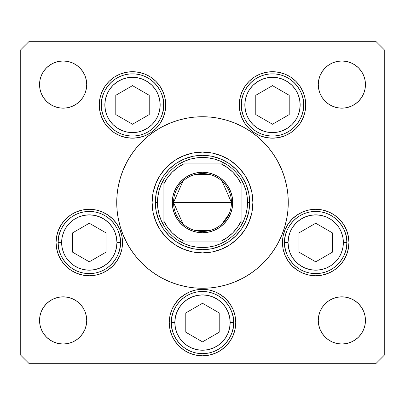 <?xml version="1.0" encoding="UTF-8"?>
<svg xmlns="http://www.w3.org/2000/svg" width="405" height="405" viewBox="0 0 405 405"><rect width="100%" height="100%" fill="white"/><g stroke="black" fill="none" stroke-linecap="round" stroke-linejoin="round"><path stroke-width="0.61" d="M28.826 41.69L20.25 50.266L20.25 354.734L20.25 50.266L28.826 41.69L376.174 41.69L377.247 42.763L376.174 41.69L28.826 41.69L27.753 42.763M152.113 202.525A50.387 50.387 0 0 0 153.075 212.306M153.085 212.352A50.387 50.387 0 0 0 160.593 230.475M160.618 230.511A50.387 50.387 0 0 0 174.489 244.382M174.525 244.407A50.387 50.387 0 0 0 192.648 251.915M192.694 251.925A50.387 50.387 0 0 0 202.475 252.887M202.525 252.887A50.387 50.387 0 0 0 212.306 251.925M212.352 251.915A50.387 50.387 0 0 0 230.475 244.407M230.511 244.382A50.387 50.387 0 0 0 244.382 230.511M244.407 230.475A50.387 50.387 0 0 0 251.915 212.352M251.925 212.306A50.387 50.387 0 0 0 252.887 202.525M252.887 202.5A50.387 50.387 0 0 1 202.5 252.887A50.387 50.387 0 0 1 152.113 202.5L153.08 192.669L155.95 183.217L160.603 174.504L166.87 166.87L174.504 160.603L183.217 155.95L192.669 153.08L202.5 152.113L212.331 153.08L221.783 155.95L230.496 160.603L238.13 166.87L244.397 174.504L249.05 183.217L251.92 192.669L252.887 202.5L251.92 212.331L249.05 221.783L244.397 230.496L238.13 238.13L230.496 244.397L221.783 249.05L212.331 251.92L202.5 252.887L192.669 251.92L183.217 249.05L174.504 244.397L166.87 238.13L160.603 230.496L155.95 221.783L153.08 212.331L152.113 202.5A50.387 50.387 0 0 1 202.5 152.113A50.387 50.387 0 0 1 252.887 202.5M126.871 162.056A85.764 85.764 0 0 0 116.736 202.5A85.764 85.764 0 0 1 202.5 116.736A85.764 85.764 0 0 1 288.264 202.5A85.764 85.764 0 0 0 278.129 162.056M273.841 154.897A85.764 85.764 0 0 0 250.103 131.159M242.944 126.871A85.764 85.764 0 0 0 162.056 126.871M154.897 131.159A85.764 85.764 0 0 0 131.159 154.897M165.736 104.941A33.235 33.235 0 0 1 132.506 138.176A33.235 33.235 0 0 1 99.271 104.941L99.908 98.461L101.802 92.224L104.87 86.478L109.006 81.44L114.038 77.309L119.784 74.236L126.021 72.348L132.506 71.71L138.986 72.348L145.223 74.236L150.969 77.309L156.001 81.44L160.137 86.478L163.21 92.224L165.098 98.461L165.736 104.941L165.098 111.426L163.21 117.663L160.137 123.409L156.001 128.441L150.969 132.577L145.223 135.645L138.986 137.538L132.506 138.176L126.021 137.538L119.784 135.645L114.038 132.577L109.006 128.441L104.87 123.409L101.802 117.663L99.908 111.426L99.271 104.941A33.235 33.235 0 0 1 132.506 71.71A33.235 33.235 0 0 1 165.736 104.941M305.729 104.941A33.235 33.235 0 0 1 272.494 138.176A33.235 33.235 0 0 1 239.264 104.941L239.902 98.461L241.79 92.224L244.863 86.478L248.999 81.44L254.031 77.309L259.777 74.236L266.014 72.348L272.494 71.71L278.979 72.348L285.216 74.236L290.962 77.309L295.994 81.44L300.13 86.478L303.198 92.224L305.092 98.461L305.729 104.941L305.092 111.426L303.198 117.663L300.13 123.409L295.994 128.441L290.962 132.577L285.216 135.645L278.979 137.538L272.494 138.176L266.014 137.538L259.777 135.645L254.031 132.577L248.999 128.441L244.863 123.409L241.79 117.663L239.902 111.426L239.264 104.941A33.235 33.235 0 0 1 272.494 71.71A33.235 33.235 0 0 1 305.729 104.941L305.092 111.426M348.938 242.524A33.235 33.235 0 0 1 315.703 275.759A33.235 33.235 0 0 1 282.472 242.524L283.11 236.039L284.998 229.807L288.071 224.061L292.202 219.024L297.24 214.893L302.986 211.82L309.223 209.927L315.703 209.289L322.188 209.927L328.42 211.82L334.166 214.893L339.203 219.024L343.339 224.061L346.407 229.807L348.3 236.039L348.938 242.524L348.3 249.009L346.407 255.241L343.339 260.987L339.203 266.024L334.166 270.155L328.42 273.228L322.188 275.117L315.703 275.759L309.223 275.117L302.986 273.228L297.24 270.155L292.202 266.024L288.071 260.987L284.998 255.241L283.11 249.009L282.472 242.524A33.235 33.235 0 0 1 315.703 209.289A33.235 33.235 0 0 1 348.938 242.524M235.735 322.572A33.235 33.235 0 0 1 202.5 355.803A33.235 33.235 0 0 1 169.265 322.572L169.903 316.087L171.796 309.85L174.869 304.104L179 299.072L184.037 294.936L189.783 291.868L196.015 289.975L202.5 289.337L208.985 289.975L215.217 291.868L220.963 294.936L226 299.072L230.131 304.104L233.204 309.85L235.097 316.087L235.735 322.572L235.097 329.052L233.204 335.289L230.131 341.035L226 346.072L220.963 350.203L215.217 353.276L208.985 355.165L202.5 355.803L196.015 355.165L189.783 353.276L184.037 350.203L179 346.072L174.869 341.035L171.796 335.289L169.903 329.052L169.265 322.572A33.235 33.235 0 0 1 202.5 289.337A33.235 33.235 0 0 1 235.735 322.572M122.528 242.524A33.235 33.235 0 0 1 89.297 275.759A33.235 33.235 0 0 1 56.062 242.524L56.7 236.039L58.593 229.807L61.661 224.061L65.797 219.024L70.834 214.893L76.58 211.82L82.812 209.927L89.297 209.289L95.777 209.927L102.014 211.82L107.76 214.893L112.798 219.024L116.929 224.061L120.001 229.807L121.89 236.039L122.528 242.524L121.89 249.009L120.001 255.241L116.929 260.987L112.798 266.024L107.76 270.155L102.014 273.228L95.777 275.117L89.297 275.759L82.812 275.117L76.58 273.228L70.834 270.155L65.797 266.024L61.661 260.987L58.593 255.241L56.7 249.009L56.062 242.524A33.235 33.235 0 0 1 89.297 209.289A33.235 33.235 0 0 1 122.528 242.524M318.735 325.028L318.284 320.426A23.586 23.586 0 0 1 341.866 296.84A23.586 23.586 0 0 1 365.452 320.426A23.586 23.586 0 0 1 341.866 344.012A23.586 23.586 0 0 1 318.284 320.426L318.735 315.824L320.077 311.399L322.258 307.324L325.19 303.75L328.764 300.814L332.844 298.637L337.269 297.295L341.866 296.84L346.467 297.295L350.892 298.637L354.972 300.814L358.546 303.75L361.478 307.324L363.66 311.399L365.001 315.824L365.452 320.426L365.001 325.028L363.66 329.452L361.478 333.528L358.546 337.102L354.972 340.038L350.892 342.215L346.467 343.556L341.866 344.012L337.269 343.556L332.844 342.215L328.764 340.038L325.19 337.102L322.258 333.528L320.077 329.452L318.735 325.028L318.284 320.426L318.735 315.824M86.265 79.972L86.716 84.574A23.586 23.586 0 0 1 63.134 108.16A23.586 23.586 0 0 1 39.548 84.574L39.999 79.972L41.34 75.548L43.522 71.472L46.453 67.898L50.028 64.962L54.108 62.785L58.533 61.444L63.134 60.988L67.731 61.444L72.156 62.785L76.236 64.962L79.81 67.898L82.742 71.472L84.923 75.548L86.265 79.972L86.716 84.574L86.265 89.176L84.923 93.601L82.742 97.676L79.81 101.25L76.236 104.186L72.156 106.363L67.731 107.705L63.134 108.16L58.533 107.705L54.108 106.363L50.028 104.186L46.453 101.25L43.522 97.676L41.34 93.601L39.999 89.176L39.548 84.574A23.586 23.586 0 0 1 63.134 60.988A23.586 23.586 0 0 1 86.716 84.574L86.265 89.176M337.269 107.705L332.844 106.363L328.764 104.186L325.19 101.25L322.258 97.676L320.077 93.601L318.735 89.176L318.284 84.574A23.586 23.586 0 0 1 341.866 60.988A23.586 23.586 0 0 1 365.452 84.574A23.586 23.586 0 0 1 341.866 108.16A23.586 23.586 0 0 1 318.284 84.574L318.735 79.972L320.077 75.548L322.258 71.472L325.19 67.898L328.764 64.962L332.844 62.785L337.269 61.444L341.866 60.988L346.467 61.444L350.892 62.785L354.972 64.962L358.546 67.898L361.478 71.472L363.66 75.548L365.001 79.972L365.452 84.574L365.001 89.176L363.66 93.601L361.478 97.676L358.546 101.25L354.972 104.186L350.892 106.363L346.467 107.705L341.866 108.16L337.269 107.705L332.844 106.363L328.764 104.186L325.19 101.25L322.258 97.676L320.077 93.601L318.735 89.176L318.284 84.574L318.735 79.972M67.731 297.295L72.156 298.637L76.236 300.814L79.81 303.75L82.742 307.324L84.923 311.399L86.265 315.824L86.716 320.426A23.586 23.586 0 0 1 63.134 344.012A23.586 23.586 0 0 1 39.548 320.426L39.999 315.824L41.34 311.399L43.522 307.324L46.453 303.75L50.028 300.814L54.108 298.637L58.533 297.295L63.134 296.84L67.731 297.295L72.156 298.637L76.236 300.814L79.81 303.75L82.742 307.324L84.923 311.399L86.265 315.824L86.716 320.426L86.265 325.028L84.923 329.452L82.742 333.528L79.81 337.102L76.236 340.038L72.156 342.215L67.731 343.556L63.134 344.012L58.533 343.556L54.108 342.215L50.028 340.038L46.453 337.102L43.522 333.528L41.34 329.452L39.999 325.028L39.548 320.426A23.586 23.586 0 0 1 63.134 296.84A23.586 23.586 0 0 1 86.716 320.426L86.265 325.028M384.75 50.266L384.75 354.734L384.75 50.266L376.174 41.69L384.75 50.266M376.174 363.31L28.826 363.31L376.174 363.31L384.75 354.734L376.174 363.31M20.25 354.734L28.826 363.31L20.25 354.734M278.129 242.944A85.764 85.764 0 0 0 288.264 202.5L288.082 208.109M154.852 273.81L148.093 268.798L154.852 273.81L162.071 278.139L169.68 281.738L177.603 284.573L185.768 286.618L194.091 287.854L202.5 288.264L210.909 287.854L219.232 286.618L227.397 284.573L235.32 281.738L242.929 278.139L250.148 273.81L256.907 268.798L263.144 263.144L268.798 256.907L273.81 250.148L278.139 242.929L281.738 235.32L284.573 227.397L286.618 219.232L287.854 210.909L288.264 202.5A85.764 85.764 0 0 1 202.5 288.264A85.764 85.764 0 0 1 116.736 202.5L116.918 196.891M250.148 131.19L256.907 136.202L250.148 131.19L242.929 126.861L235.32 123.262L227.397 120.427L219.232 118.382L210.909 117.146L202.5 116.736L194.091 117.146L185.768 118.382L177.603 120.427L169.68 123.262L162.071 126.861L154.852 131.19L148.093 136.202L141.856 141.856L136.202 148.093L131.19 154.852L126.861 162.071L123.262 169.68L120.427 177.603L118.382 185.768L117.146 194.091L116.736 202.5A85.764 85.764 0 0 0 126.871 242.944M82.742 97.676L79.81 101.25L76.236 104.186M46.453 101.25L43.522 97.676L41.34 93.601M58.533 61.444L63.134 60.988L67.731 61.444M79.81 67.898L82.742 71.472M322.258 71.472L325.19 67.898L328.764 64.962M337.269 61.444L341.866 60.988L346.467 61.444M358.546 67.898L361.478 71.472L363.66 75.548M82.742 333.528L79.81 337.102L76.236 340.038M67.731 343.556L63.134 344.012L58.533 343.556M46.453 337.102L43.522 333.528L41.34 329.452M346.467 343.556L341.866 344.012L337.269 343.556M325.19 337.102L322.258 333.528M322.258 307.324L325.19 303.75L328.764 300.814M358.546 303.75L361.478 307.324L363.66 311.399M61.661 224.061L60.679 225.62M226 299.072L220.963 294.936L215.217 291.868M189.783 291.868L184.037 294.936M169.903 329.052L171.796 335.289M230.131 341.035L231.23 339.274M233.204 335.289L235.097 329.052M284.998 255.241L288.071 260.987M239.902 111.426L240.292 113.142M99.908 98.461L99.271 104.941M160.137 123.409L163.21 117.663M131.159 250.103A85.764 85.764 0 0 0 154.897 273.841M162.056 278.129A85.764 85.764 0 0 0 242.944 278.129M250.103 273.841A85.764 85.764 0 0 0 273.841 250.103M116.736 202.5L117.146 210.909L118.382 219.232L120.427 227.397L123.262 235.32L126.861 242.929L131.19 250.148L136.202 256.907L141.856 263.144L148.093 268.798M288.264 202.5L287.854 194.091L286.618 185.768L284.573 177.603L281.738 169.68L278.139 162.071L273.81 154.852L268.798 148.093L263.144 141.856L256.907 136.202M228.709 163.281L220.553 158.922L228.709 163.281L235.857 169.143L241.719 176.291L246.078 184.447L248.766 193.296L249.672 202.5L248.766 211.704L246.078 220.553L241.719 228.709L246.078 220.553M163.281 176.291L158.922 184.447L163.281 176.291L169.143 169.143L176.291 163.281L184.447 158.922L193.296 156.234L202.5 155.328L211.704 156.234L220.553 158.922M176.291 241.719L184.447 246.078L176.291 241.719L169.143 235.857L163.281 228.709L158.922 220.553L156.234 211.704L155.328 202.5L156.234 193.296L158.922 184.447M252.887 202.475A50.387 50.387 0 0 0 251.925 192.694M251.915 192.648A50.387 50.387 0 0 0 244.407 174.525M244.382 174.489A50.387 50.387 0 0 0 230.511 160.618M230.475 160.593A50.387 50.387 0 0 0 212.352 153.085M212.306 153.075A50.387 50.387 0 0 0 202.525 152.113M202.475 152.113A50.387 50.387 0 0 0 192.694 153.075M192.648 153.085A50.387 50.387 0 0 0 174.525 160.593M174.489 160.618A50.387 50.387 0 0 0 160.618 174.489M160.593 174.525A50.387 50.387 0 0 0 153.085 192.648M153.075 192.694A50.387 50.387 0 0 0 152.113 202.475M241.719 228.709L235.857 235.857L228.709 241.719L220.553 246.078L211.704 248.766L202.5 249.672L193.296 248.766L184.447 246.078M61.636 242.524A27.662 27.662 0 0 1 89.297 214.863A27.662 27.662 0 0 1 116.954 242.524L120.386 242.524C121.637 233.432 112.306 211.856 89.297 211.435C66.283 211.856 56.958 233.432 58.209 242.524L61.636 242.524L62.167 237.127L63.742 231.938L66.299 227.159L69.736 222.968L73.928 219.525L78.712 216.969L83.901 215.394L89.297 214.863L94.694 215.394L99.883 216.969L104.662 219.525L108.854 222.968L112.296 227.159L114.848 231.938L116.422 237.127L116.954 242.524L116.422 247.921L114.848 253.11L112.296 257.889L108.854 262.081L104.662 265.523L99.883 268.08L94.694 269.649L89.297 270.181L83.901 269.649L78.712 268.08L73.928 265.523L69.736 262.081L66.299 257.889L63.742 253.11L62.167 247.921L61.636 242.524L58.209 242.524A31.089 31.089 0 0 1 89.297 211.435A31.089 31.089 0 0 1 120.386 242.524A31.089 31.089 0 0 1 89.297 273.613A31.089 31.089 0 0 1 58.209 242.524C56.958 251.616 66.283 273.188 89.297 273.613C112.306 273.188 121.637 251.616 120.386 242.524L116.954 242.524A27.662 27.662 0 0 1 89.297 270.181A27.662 27.662 0 0 1 61.636 242.524M72.586 232.875L72.586 252.173L89.297 261.822L106.009 252.173L106.009 232.875L89.297 223.226L72.586 232.875L89.297 223.226L106.009 232.875L106.009 252.173L89.297 261.822L72.586 252.173L72.586 232.875M288.046 242.524A27.662 27.662 0 0 1 315.703 214.863A27.662 27.662 0 0 1 343.364 242.524L346.791 242.524C348.042 233.432 338.717 211.856 315.703 211.435C292.693 211.856 283.363 233.432 284.614 242.524L288.046 242.524L288.578 237.127L290.152 231.938L292.704 227.159L296.146 222.968L300.338 219.525L305.117 216.969L310.306 215.394L315.703 214.863L321.099 215.394L326.288 216.969L331.072 219.525L335.264 222.968L338.701 227.159L341.258 231.938L342.832 237.127L343.364 242.524L342.832 247.921L341.258 253.11L338.701 257.889L335.264 262.081L331.072 265.523L326.288 268.08L321.099 269.649L315.703 270.181L310.306 269.649L305.117 268.08L300.338 265.523L296.146 262.081L292.704 257.889L290.152 253.11L288.578 247.921L288.046 242.524L284.614 242.524A31.089 31.089 0 0 1 315.703 211.435A31.089 31.089 0 0 1 346.791 242.524A31.089 31.089 0 0 1 315.703 273.613A31.089 31.089 0 0 1 284.614 242.524C283.363 251.616 292.693 273.188 315.703 273.613C338.717 273.188 348.042 251.616 346.791 242.524L343.364 242.524A27.662 27.662 0 0 1 315.703 270.181A27.662 27.662 0 0 1 288.046 242.524M298.991 232.875L298.991 252.173L315.703 261.822L332.414 252.173L332.414 232.875L315.703 223.226L298.991 232.875L315.703 223.226L332.414 232.875L332.414 252.173L315.703 261.822L298.991 252.173L298.991 232.875M174.839 322.572A27.662 27.662 0 0 1 202.5 294.911A27.662 27.662 0 0 1 230.161 322.572L233.589 322.572C234.839 313.475 225.509 291.904 202.5 291.478C179.491 291.904 170.161 313.475 171.411 322.572L174.839 322.572L175.37 317.176L176.944 311.987L179.501 307.203L182.944 303.011L187.135 299.573L191.914 297.017L197.103 295.442L202.5 294.911L207.897 295.442L213.086 297.017L217.865 299.573L222.056 303.011L225.499 307.203L228.055 311.987L229.63 317.176L230.161 322.572L229.63 327.969L228.055 333.153L225.499 337.937L222.056 342.129L217.865 345.566L213.086 348.123L207.897 349.697L202.5 350.229L197.103 349.697L191.914 348.123L187.135 345.566L182.944 342.129L179.501 337.937L176.944 333.153L175.37 327.969L174.839 322.572L171.411 322.572A31.089 31.089 0 0 1 202.5 291.478A31.089 31.089 0 0 1 233.589 322.572A31.089 31.089 0 0 1 202.5 353.661A31.089 31.089 0 0 1 171.411 322.572C170.161 331.665 179.491 353.236 202.5 353.661C225.509 353.236 234.839 331.665 233.589 322.572L230.161 322.572A27.662 27.662 0 0 1 202.5 350.229A27.662 27.662 0 0 1 174.839 322.572M185.789 312.923L185.789 332.221L202.5 341.866L219.211 332.221L219.211 312.923L202.5 303.274L185.789 312.923L202.5 303.274L219.211 312.923L219.211 332.221L202.5 341.866L185.789 332.221L185.789 312.923M244.838 104.941A27.662 27.662 0 0 1 272.494 77.284A27.662 27.662 0 0 1 300.156 104.941L303.588 104.941C304.833 95.848 295.508 74.277 272.494 73.852C249.485 74.277 240.155 95.848 241.405 104.941L244.838 104.941L245.369 99.549L246.944 94.36L249.5 89.576L252.938 85.384L257.129 81.947L261.913 79.39L267.103 77.816L272.494 77.284L277.891 77.816L283.08 79.39L287.864 81.947L292.056 85.384L295.493 89.576L298.05 94.36L299.624 99.549L300.156 104.941L299.624 110.337L298.05 115.526L295.493 120.31L292.056 124.502L287.864 127.939L283.08 130.496L277.891 132.07L272.494 132.602L267.103 132.07L261.913 130.496L257.129 127.939L252.938 124.502L249.5 120.31L246.944 115.526L245.369 110.337L244.838 104.941L241.405 104.941A31.089 31.089 0 0 1 272.494 73.852A31.089 31.089 0 0 1 303.588 104.941A31.089 31.089 0 0 1 272.494 136.034A31.089 31.089 0 0 1 241.405 104.941C240.155 114.038 249.485 135.609 272.494 136.034C295.508 135.609 304.833 114.038 303.588 104.941L300.156 104.941A27.662 27.662 0 0 1 272.494 132.602A27.662 27.662 0 0 1 244.838 104.941M255.783 95.296L255.783 114.59L272.494 124.239L289.21 114.59L289.21 95.296L272.494 85.647L255.783 95.296L272.494 85.647L289.21 95.296L289.21 114.59L272.494 124.239L255.783 114.59L255.783 95.296M104.844 104.941A27.662 27.662 0 0 1 132.506 77.284A27.662 27.662 0 0 1 160.162 104.941L163.595 104.941C164.845 95.848 155.515 74.277 132.506 73.852C109.492 74.277 100.167 95.848 101.412 104.941L104.844 104.941L105.376 99.549L106.95 94.36L109.507 89.576L112.944 85.384L117.136 81.947L121.92 79.39L127.109 77.816L132.506 77.284L137.897 77.816L143.087 79.39L147.871 81.947L152.062 85.384L155.5 89.576L158.056 94.36L159.631 99.549L160.162 104.941L159.631 110.337L158.056 115.526L155.5 120.31L152.062 124.502L147.871 127.939L143.087 130.496L137.897 132.07L132.506 132.602L127.109 132.07L121.92 130.496L117.136 127.939L112.944 124.502L109.507 120.31L106.95 115.526L105.376 110.337L104.844 104.941L101.412 104.941A31.089 31.089 0 0 1 132.506 73.852A31.089 31.089 0 0 1 163.595 104.941A31.089 31.089 0 0 1 132.506 136.034A31.089 31.089 0 0 1 101.412 104.941C100.167 114.038 109.492 135.609 132.506 136.034C155.515 135.609 164.845 114.038 163.595 104.941L160.162 104.941A27.662 27.662 0 0 1 132.506 132.602A27.662 27.662 0 0 1 104.844 104.941M115.789 95.296L115.789 114.59L132.506 124.239L149.217 114.59L149.217 95.296L132.506 85.647L115.789 95.296L132.506 85.647L149.217 95.296L149.217 114.59L132.506 124.239L115.789 114.59L115.789 95.296M182.908 223.808L173.553 202.5A28.947 28.947 0 0 0 202.5 231.447A28.947 28.947 0 0 0 231.447 202.5L232.733 202.5A30.233 30.233 0 0 1 202.5 232.733A30.233 30.233 0 0 1 172.267 202.5L231.447 202.5A28.947 28.947 0 0 1 202.5 231.447A28.947 28.947 0 0 1 173.553 202.5L182.908 181.192M229.129 213.85L222.092 223.808M209.81 230.506L195.19 230.506M163.903 225.691L163.903 221.191A42.884 42.884 0 0 0 183.809 241.096L221.191 241.096A42.884 42.884 0 0 0 241.096 221.191L241.096 183.809A42.884 42.884 0 0 0 221.191 163.903L183.809 163.903A42.884 42.884 0 0 0 163.903 183.809L163.903 221.191L167.554 227.352L172.176 232.824L177.648 237.446L183.809 241.096L179.309 241.096A45.026 45.026 0 0 1 157.474 202.5L155.328 202.5A47.172 47.172 0 0 0 202.5 249.672A47.172 47.172 0 0 0 249.672 202.5A47.172 47.172 0 0 1 202.5 249.672A47.172 47.172 0 0 1 155.328 202.5A47.172 47.172 0 0 1 202.5 155.328A47.172 47.172 0 0 1 249.672 202.5L247.526 202.5L249.672 202.5A47.172 47.172 0 0 0 202.5 155.328A47.172 47.172 0 0 0 155.328 202.5L157.474 202.5L157.884 208.57L159.109 214.534L161.129 220.274L163.903 225.691A45.026 45.026 0 0 0 179.309 241.096L221.191 241.096L227.352 237.446L232.824 232.824L237.446 227.352L241.096 221.191L241.096 225.691A45.026 45.026 0 0 1 179.309 241.096L184.726 243.871L190.466 245.891L196.43 247.116L202.5 247.526L208.57 247.116L214.534 245.891L220.274 243.871L225.691 241.096A45.026 45.026 0 0 0 241.096 225.691L243.871 220.274L245.891 214.534L247.116 208.57L247.526 202.5A45.026 45.026 0 0 1 241.096 225.691L241.096 183.809L237.446 177.648L232.824 172.176L227.352 167.554L221.191 163.903L225.691 163.903A45.026 45.026 0 0 1 247.526 202.5L247.116 196.43L245.891 190.466L243.871 184.726L241.096 179.309A45.026 45.026 0 0 0 225.691 163.903L183.809 163.903L177.648 167.554L172.176 172.176L167.554 177.648L163.903 183.809L163.903 179.309A45.026 45.026 0 0 1 225.691 163.903L220.274 161.129L214.534 159.109L208.57 157.884L202.5 157.474L196.43 157.884L190.466 159.109L184.726 161.129L179.309 163.903A45.026 45.026 0 0 0 163.903 179.309L161.129 184.726L159.109 190.466L157.884 196.43L157.474 202.5A45.026 45.026 0 0 1 163.903 179.309L163.903 224.851M241.719 176.291L246.078 184.447M241.096 179.309L241.096 180.149M179.309 163.903L180.149 163.903M225.691 241.096L224.851 241.096M232.733 202.5L232.151 208.398L230.43 214.068L227.635 219.297L223.879 223.879L219.297 227.635L214.068 230.43L208.398 232.151L202.5 232.733L196.602 232.151L190.932 230.43L185.703 227.635L181.121 223.879L177.365 219.297L174.57 214.068L172.849 208.398L172.267 202.5L172.849 196.602L174.57 190.932L177.365 185.703L181.121 181.121L185.703 177.365L190.932 174.57L196.602 172.849L202.5 172.267L208.398 172.849L214.068 174.57L219.297 177.365L223.879 181.121L227.635 185.703L230.43 190.932L232.151 196.602L232.733 202.5L173.553 202.5A28.947 28.947 0 0 1 202.5 173.553A28.947 28.947 0 0 1 231.447 202.5A28.947 28.947 0 0 0 202.5 173.553A28.947 28.947 0 0 0 173.553 202.5L172.267 202.5A30.233 30.233 0 0 1 202.5 172.267A30.233 30.233 0 0 1 232.733 202.5M195.19 174.494L209.81 174.494M222.092 181.192L231.447 202.5"/></g></svg>
